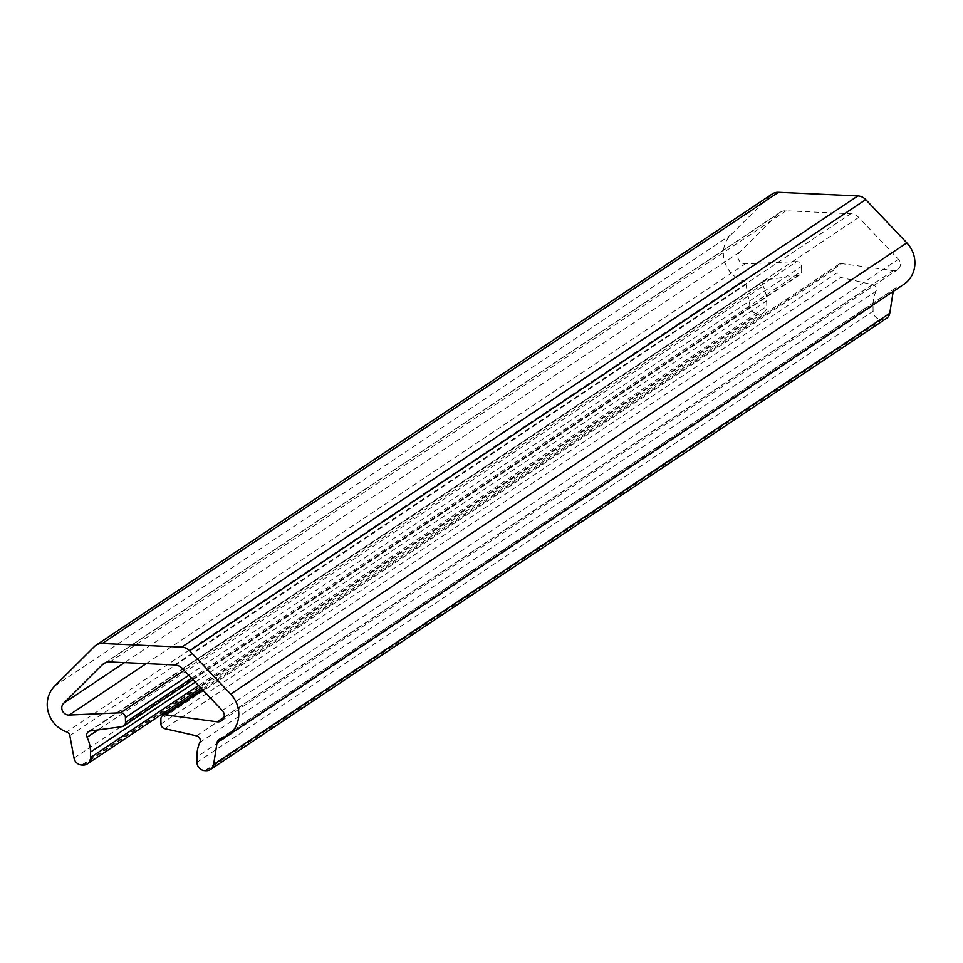 <?xml version="1.0" encoding="UTF-8"?>
<svg xmlns="http://www.w3.org/2000/svg" width="963" height="963" viewBox="0 0 963 963"><rect width="100%" height="100%" fill="white"/><g stroke="black" fill="none" stroke-linecap="round" stroke-linejoin="round"><path stroke-width="0.72" stroke-dasharray="4.82 3.61" d="M202.844 690.014L841.746 263.657L893.315 270.627A6.946 6.512 -123.7 0 0 898.407 259.276L858.683 217.433A11.58 10.846 -123.7 0 0 850.798 213.75L786.049 210.789A11.58 10.846 -123.7 0 0 779.801 212.498A11.58 10.846 -123.7 0 0 778.273 213.75L739.801 252.029A6.946 6.512 -123.7 0 0 745.266 263.862L796.678 261.599L184.162 670.332M199.871 742.413L876.017 291.223A4.634 4.334 -123.7 0 0 872.683 284.651L840.819 277.452L164.673 728.654M188.82 675.232L801.565 266.342A4.634 4.334 -123.7 0 0 796.678 261.599M801.565 266.342L801.637 271.193L191.673 678.241M121.916 726.692L798.05 275.502A4.634 4.334 -123.7 0 0 801.637 271.193M798.05 275.502L766.355 279.788A4.634 4.334 -123.7 0 0 763.226 286.071L98.094 729.918M195.357 682.117L766.692 300.853A34.74 32.537 -123.7 0 0 763.226 286.071M766.692 300.853L766.777 306.294L198.547 685.487M83.011 765.079L759.145 313.89A8.101 7.596 -123.7 0 0 766.777 306.294M759.145 313.89L757.905 313.83L81.759 765.019M74.019 758.11L750.165 306.92A8.101 7.596 -123.7 0 0 757.905 313.83M750.165 306.92L745.976 284.446A4.634 4.334 -123.7 0 0 742.81 280.751A27.795 26.025 56.3 0 1 730.845 234.852L770.641 195.26A11.58 10.846 56.3 0 1 772.17 194.008M903.763 284.41A27.795 26.025 56.3 0 1 896.288 287.756A4.634 4.334 -123.7 0 0 893.243 291.175L893.195 291.464M206.082 770.701L882.228 319.511A8.101 7.596 -123.7 0 0 886.598 318.308M882.228 319.511L880.976 319.451L204.842 770.653M196.958 762.347L873.104 311.157A8.101 7.596 -123.7 0 0 880.976 319.451M873.104 311.157L873.02 305.716L196.873 756.906M876.017 291.223A34.74 32.537 -123.7 0 0 873.02 305.716M160.941 724.007L837.088 272.818A4.634 4.334 -123.7 0 0 840.819 277.452M837.088 272.818L837.003 267.967L160.869 719.156M841.746 263.657A4.634 4.334 -123.7 0 0 837.003 267.967M893.315 270.627L224.066 717.218M770.641 195.26L94.506 646.45M105.4 662.761L778.273 213.75M739.801 252.029L124.468 662.652M174.652 664.939L850.798 213.75M786.049 210.789L109.914 661.978M858.683 217.433L182.537 668.623M222.26 710.465L898.407 259.276M220.154 738.946L896.288 287.756M54.71 686.053L730.845 234.852M742.81 280.751L66.676 731.94M146.183 663.639L745.266 263.862M893.243 291.175L224.812 737.225M69.842 735.648L745.976 284.446M196.548 735.84L872.683 284.651M766.355 279.788L90.221 730.989M221.502 720.842L897.636 269.652M103.655 663.7L779.801 212.498M838.869 264.307L202.098 689.231M895.048 288.31L218.902 739.512M799.784 274.852L193.069 679.709M763.527 312.686L201.002 688.064M88.488 731.639L764.622 280.45"/><path stroke-width="1.44" d="M184.162 670.332L120.531 712.801L69.119 715.064A6.946 6.512 56.3 0 1 63.666 703.219L102.126 664.952A11.58 10.846 56.3 0 1 103.655 663.7A11.58 10.846 56.3 0 1 109.914 661.978L174.652 664.939A11.58 10.846 56.3 0 1 182.537 668.623L222.26 710.465A6.946 6.512 56.3 0 1 217.169 721.817L165.612 714.859L202.844 690.014M202.098 689.231L162.723 715.509A4.634 4.334 56.3 0 0 160.869 719.156L160.941 724.007A4.634 4.334 56.3 0 0 164.673 728.654L196.548 735.84A4.634 4.334 56.3 0 1 199.871 742.413A34.74 32.537 56.3 0 0 196.873 756.906L196.958 762.347A8.101 7.596 56.3 0 0 204.842 770.653L206.082 770.701A8.101 7.596 56.3 0 0 213.617 764.49L217.108 742.377A4.634 4.334 56.3 0 1 220.154 738.946A27.795 26.025 56.3 0 0 227.629 735.612A27.795 26.025 56.3 0 0 230.699 694.094L189.591 650.795L865.737 199.606L906.833 242.893A27.795 26.025 56.3 0 1 903.763 284.41L227.629 735.612M857.852 195.922L181.718 647.124L102.283 643.489L778.429 192.299L857.852 195.922A11.58 10.846 56.3 0 1 865.737 199.606M198.547 685.487L90.63 757.496A8.101 7.596 56.3 0 1 83.011 765.079L81.759 765.019A8.101 7.596 56.3 0 1 74.019 758.11L69.842 735.648A4.634 4.334 56.3 0 0 66.676 731.94A27.795 26.025 56.3 0 1 54.71 686.053L94.506 646.45A11.58 10.846 56.3 0 1 96.035 645.21L772.17 194.008A11.58 10.846 56.3 0 1 778.429 192.299M893.195 291.464L889.764 313.3L213.617 764.49M210.464 769.509L886.598 318.308A8.101 7.596 -123.7 0 0 889.764 313.3M96.035 645.21A11.58 10.846 56.3 0 1 102.283 643.489M120.531 712.801A4.634 4.334 56.3 0 1 125.419 717.543L188.82 675.232M162.723 715.509A4.634 4.334 56.3 0 1 165.612 714.859M181.718 647.124A11.58 10.846 56.3 0 1 189.591 650.795M90.63 757.496L90.546 752.055L195.357 682.117M98.094 729.918L87.091 737.261A34.74 32.537 56.3 0 1 90.546 752.055M87.091 737.261A4.634 4.334 56.3 0 1 90.221 730.989L121.916 726.692A4.634 4.334 56.3 0 0 125.503 722.394L125.419 717.543M224.066 717.218L217.169 721.817M102.126 664.952L105.4 662.761M124.468 662.652L63.666 703.219M906.833 242.893L230.699 694.094M69.119 715.064L146.183 663.639M224.812 737.225L217.108 742.377M191.673 678.241L125.503 722.394M193.069 679.709L123.637 726.042M201.002 688.064L87.38 763.876"/></g></svg>
